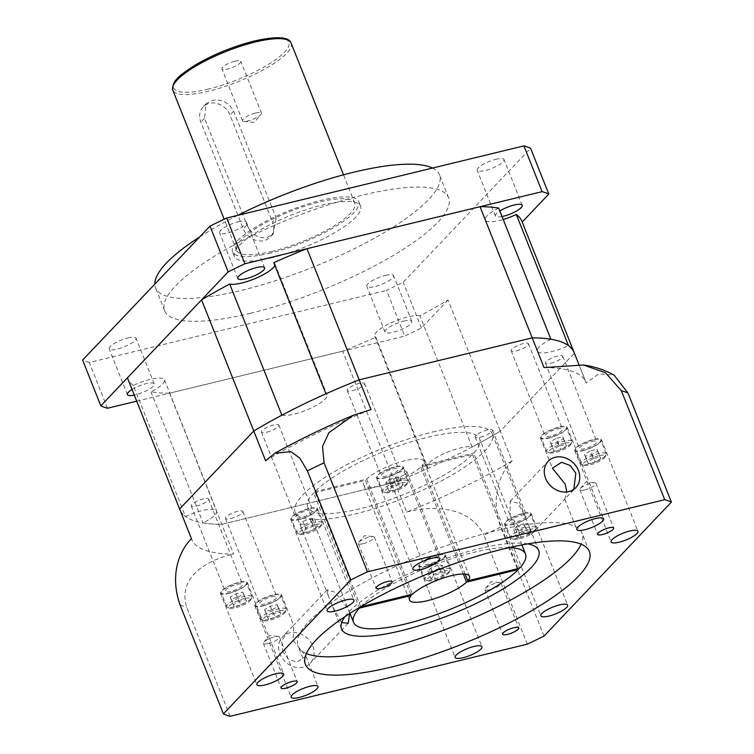 <?xml version="1.0" encoding="UTF-8"?>
<svg xmlns="http://www.w3.org/2000/svg" width="754" height="754" viewBox="0 0 754 754"><rect width="100%" height="100%" fill="white"/><g stroke="black" fill="none" stroke-linecap="round" stroke-linejoin="round"><path stroke-width="0.57" stroke-dasharray="3.77 2.83" d="M375.85 337.236L428.046 468.385A212.204 54.203 -21.7 0 1 394.832 482.334L221.789 524.332A212.204 54.203 -21.7 0 1 203.137 522.965A25.466 6.503 158.3 0 0 216.652 510.986A25.466 6.503 158.3 0 0 202.364 510.543A25.466 6.503 158.3 0 0 185.503 516.547A212.204 54.203 -21.7 0 1 179.829 509.553A212.204 54.203 -21.7 0 0 221.789 524.332L394.832 482.334L342.636 351.185A212.204 54.203 -21.7 0 0 375.85 337.236A25.466 6.503 158.3 0 1 374.766 336.143L426.952 467.291A25.466 6.503 158.3 0 0 428.046 468.385M472.127 446.99L419.931 315.841A212.204 54.203 -21.7 0 0 448.036 300.026L500.232 431.184A212.204 54.203 -21.7 0 1 472.127 446.99A25.466 6.503 158.3 0 0 459.978 448.027A25.466 6.503 158.3 0 0 426.952 467.291M419.931 315.841A25.466 6.503 158.3 0 0 407.791 316.878A25.466 6.503 158.3 0 0 374.766 336.143M342.636 351.185L169.593 393.173A212.204 54.203 -21.7 0 1 150.941 391.816A25.466 6.503 158.3 0 0 164.466 379.827A25.466 6.503 158.3 0 0 150.169 379.394A25.466 6.503 158.3 0 0 133.307 385.398L185.503 516.547M521.975 221.478A212.204 54.203 -21.7 0 1 522.192 222.044L586.216 382.938L598.789 373.89L614.01 375.021M133.307 385.398A212.204 54.203 -21.7 0 1 127.643 378.404M550.863 339.225A25.466 6.503 158.3 0 0 537.348 351.204A25.466 6.503 158.3 0 0 568.497 345.634M281.873 415.2A25.466 6.503 158.3 0 0 309.753 408.668A25.466 6.503 158.3 0 0 327.048 394.889A25.466 6.503 158.3 0 0 325.954 393.805M544.02 636.065L500.628 527.027C489.516 495.086 501.485 471.288 512.06 460.92L500.232 431.184L574.378 353.202A212.204 54.203 -21.7 0 0 574.171 352.627M498.667 208.066A25.466 6.503 158.3 0 0 485.152 220.055A25.466 6.503 158.3 0 0 503.21 219.471M448.036 300.026L421.429 328.009A254.645 65.051 -21.7 0 1 404.738 336.114L386.529 290.365A254.645 65.051 -21.7 0 0 403.22 282.26L530.59 148.312M274.814 265.276A25.466 6.503 158.3 0 0 274.852 263.74A25.466 6.503 158.3 0 0 273.768 262.646M150.941 391.816L203.137 522.965M169.593 393.173L233.617 554.067A212.204 54.203 -21.7 0 1 191.667 539.289A212.204 54.203 -21.7 0 1 191.45 538.724M276.152 217.963L273.221 233.891L266.803 237.642C257.868 238.603 251.271 234.4 247.001 225.041L204.523 118.284L206.134 103.741L212.176 100.395C221.667 98.84 228.83 102.45 233.674 111.215L276.152 217.963L272.496 221.808A16.974 14.354 -136.4 0 1 270.224 237.048A16.974 14.354 -136.4 0 1 263.985 240.601A16.974 14.354 -136.4 0 1 243.344 228.886L200.866 122.129A16.974 14.354 -136.4 0 1 203.137 106.898A16.974 14.354 -136.4 0 1 230.008 115.06L272.496 221.808M235.097 61.149A10.188 2.601 -21.7 0 1 240.818 61.319A10.188 2.601 -21.7 0 1 227.604 69.029A10.188 2.601 -21.7 0 1 221.883 68.859A10.188 2.601 -21.7 0 1 235.097 61.149M255.729 112.996A10.188 2.601 -21.7 0 1 261.45 113.175A10.188 2.601 -21.7 0 1 260.903 114.617A10.188 2.601 -21.7 0 1 248.236 120.876A10.188 2.601 -21.7 0 1 243.91 121.385A10.188 2.601 -21.7 0 1 242.515 120.706A10.188 2.601 -21.7 0 1 255.729 112.996M272.26 251.365A63.666 16.258 -21.7 0 1 236.53 250.281A63.666 16.258 -21.7 0 1 319.093 202.11A63.666 16.258 -21.7 0 1 354.832 203.203A63.666 16.258 -21.7 0 1 272.26 251.365M238.292 221.817A14.43 3.685 -21.7 0 1 246.398 222.072A14.43 3.685 -21.7 0 1 227.68 232.986A14.43 3.685 -21.7 0 1 219.584 232.741A14.43 3.685 -21.7 0 1 238.292 221.817M127.907 337.915A14.43 3.685 -21.7 0 1 136.003 338.16A14.43 3.685 -21.7 0 1 117.285 349.083A14.43 3.685 -21.7 0 1 109.189 348.829A14.43 3.685 -21.7 0 1 127.907 337.915M132.044 389.469A14.43 3.685 -21.7 0 1 146.106 383.663A14.43 3.685 -21.7 0 1 154.212 383.909A14.43 3.685 -21.7 0 1 135.494 394.832A14.43 3.685 -21.7 0 1 134.287 395.105M385.52 275.399A14.43 3.685 -21.7 0 1 393.626 275.644A14.43 3.685 -21.7 0 1 374.908 286.558A14.43 3.685 -21.7 0 1 366.812 286.313A14.43 3.685 -21.7 0 1 385.52 275.399M403.729 321.147A14.43 3.685 -21.7 0 1 411.825 321.392A14.43 3.685 -21.7 0 1 393.117 332.307A14.43 3.685 -21.7 0 1 385.011 332.062A14.43 3.685 -21.7 0 1 403.729 321.147M495.915 159.301A14.43 3.685 -21.7 0 1 504.011 159.546A14.43 3.685 -21.7 0 1 485.303 170.47A14.43 3.685 -21.7 0 1 477.197 170.215A14.43 3.685 -21.7 0 1 495.915 159.301M272.524 257.585A67.907 17.342 -21.7 0 1 234.409 256.426A67.907 17.342 -21.7 0 1 322.476 205.05A67.907 17.342 -21.7 0 1 360.591 206.21A67.907 17.342 -21.7 0 1 272.524 257.585M270.695 253.005A67.907 17.342 -21.7 0 1 232.581 251.845A67.907 17.342 -21.7 0 1 320.657 200.47A67.907 17.342 -21.7 0 1 358.772 201.629A67.907 17.342 -21.7 0 1 270.695 253.005M250.403 313.296A152.789 39.029 -21.7 0 1 164.645 310.686A152.789 39.029 -21.7 0 1 362.806 195.088A152.789 39.029 -21.7 0 1 448.564 197.699A152.789 39.029 -21.7 0 1 250.403 313.296M432.494 168.067A152.789 39.029 -21.7 0 1 439.459 174.824A152.789 39.029 -21.7 0 1 241.299 290.422A152.789 39.029 -21.7 0 1 155.541 287.811A152.789 39.029 -21.7 0 1 154.806 284.145M199.801 236.822A152.789 39.029 -21.7 0 1 237.878 215.295M502.041 216.539A14.43 3.685 -21.7 0 1 495.406 215.974A14.43 3.685 -21.7 0 1 499.836 210.997M136.7 401.166L404.738 336.114M107.502 408.244L89.292 362.495L386.529 290.365M89.292 362.495A254.645 65.051 -21.7 0 1 82.61 360.063M421.429 328.009L403.22 282.26M268.217 643.539A8.662 2.215 158.3 0 0 279.442 636.989A8.662 2.215 158.3 0 0 278.264 636.414A8.662 2.215 158.3 0 0 274.588 636.838A8.662 2.215 158.3 0 0 263.815 642.163A8.662 2.215 158.3 0 0 263.353 643.388A8.662 2.215 158.3 0 0 268.217 643.539M363.155 543.7A8.662 2.215 158.3 0 0 374.38 537.15A8.662 2.215 158.3 0 0 373.202 536.575A8.662 2.215 158.3 0 0 369.526 536.999A8.662 2.215 158.3 0 0 358.753 542.324A8.662 2.215 158.3 0 0 358.291 543.549A8.662 2.215 158.3 0 0 363.155 543.7M584.708 489.93A8.662 2.215 158.3 0 0 595.933 483.38A8.662 2.215 158.3 0 0 594.755 482.805A8.662 2.215 158.3 0 0 591.079 483.239A8.662 2.215 158.3 0 0 580.307 488.554A8.662 2.215 158.3 0 0 579.845 489.789A8.662 2.215 158.3 0 0 584.708 489.93M489.77 589.769A8.662 2.215 158.3 0 0 500.995 583.219A8.662 2.215 158.3 0 0 499.817 582.644A8.662 2.215 158.3 0 0 496.141 583.078A8.662 2.215 158.3 0 0 485.369 588.393A8.662 2.215 158.3 0 0 484.907 589.628A8.662 2.215 158.3 0 0 489.77 589.769M306.388 653.511A152.789 39.029 -21.7 0 1 298.15 646.187A152.789 39.029 -21.7 0 1 496.321 530.59A152.789 39.029 -21.7 0 1 582.079 533.201A152.789 39.029 -21.7 0 1 581.127 544.181M573.803 489.365L564.765 499.205L566.744 491.957M527.951 523.512L529.949 528.479L531.08 534.69L523.408 532.296L510.156 515.698L510.166 501.25L517.932 503.135L525.604 517.546L527.951 523.512M432.721 431.985A106.107 27.106 -21.7 0 1 492.277 433.795A106.107 27.106 -21.7 0 1 354.663 514.077A106.107 27.106 -21.7 0 1 295.106 512.258A106.107 27.106 -21.7 0 1 432.721 431.985M344.974 616.602A106.107 27.106 -21.7 0 1 479.148 548.648A106.107 27.106 -21.7 0 1 527.734 543.879M282.562 651.305L288.066 658.902L296.756 662.21L305.954 656.291L293.108 640.221L293.617 625.283L287.255 631.918L281.742 641.079L282.562 651.305M312.769 646.065A19.095 16.154 -136.4 0 1 310.214 663.209A19.095 16.154 -136.4 0 1 279.979 654.02A19.095 16.154 -136.4 0 1 282.533 636.885A19.095 16.154 -136.4 0 1 312.769 646.065M349.649 613.539L348.225 608.789L334.955 592.182L327.311 589.798L328.433 596.009L332.778 606.942L341.685 622.578M442.56 571.24A11.885 3.035 158.3 0 0 430.487 576.329A11.885 3.035 158.3 0 0 427.838 580.816A11.885 3.035 158.3 0 0 433.814 580.429A11.885 3.035 158.3 0 0 449.13 572.343A11.885 3.035 158.3 0 0 442.56 571.24M432.589 579.562A13.581 3.468 -21.7 0 1 425.746 580.005A13.581 3.468 -21.7 0 1 424.964 579.326A13.581 3.468 -21.7 0 1 442.579 569.053A13.581 3.468 -21.7 0 1 450.195 569.289A13.581 3.468 -21.7 0 1 450.091 570.316A13.581 3.468 -21.7 0 1 432.589 579.562M528.281 529.628A11.885 3.035 158.3 0 0 516.207 534.727A11.885 3.035 158.3 0 0 513.559 539.214A11.885 3.035 158.3 0 0 519.544 538.827A11.885 3.035 158.3 0 0 534.859 530.731A11.885 3.035 158.3 0 0 528.281 529.628M518.309 537.96A13.581 3.468 -21.7 0 1 511.476 538.394A13.581 3.468 -21.7 0 1 510.684 537.725A13.581 3.468 -21.7 0 1 528.3 527.451A13.581 3.468 -21.7 0 1 535.924 527.677A13.581 3.468 -21.7 0 1 535.811 528.714A13.581 3.468 -21.7 0 1 518.309 537.96M598.535 455.746A11.885 3.035 158.3 0 0 586.461 460.845A11.885 3.035 158.3 0 0 583.813 465.331A11.885 3.035 158.3 0 0 589.788 464.945A11.885 3.035 158.3 0 0 605.113 456.858A11.885 3.035 158.3 0 0 598.535 455.746M588.563 464.078A13.581 3.468 -21.7 0 1 581.73 464.521A13.581 3.468 -21.7 0 1 580.938 463.842A13.581 3.468 -21.7 0 1 598.553 453.569A13.581 3.468 -21.7 0 1 606.178 453.804A13.581 3.468 -21.7 0 1 606.065 454.832A13.581 3.468 -21.7 0 1 588.563 464.078M564.237 443.267A11.885 3.035 158.3 0 0 552.164 448.366A11.885 3.035 158.3 0 0 549.515 452.852A11.885 3.035 158.3 0 0 555.5 452.466A11.885 3.035 158.3 0 0 570.816 444.37A11.885 3.035 158.3 0 0 564.237 443.267M554.265 451.599A13.581 3.468 -21.7 0 1 547.432 452.032A13.581 3.468 -21.7 0 1 546.641 451.363A13.581 3.468 -21.7 0 1 564.256 441.09A13.581 3.468 -21.7 0 1 571.881 441.316A13.581 3.468 -21.7 0 1 571.768 442.353A13.581 3.468 -21.7 0 1 554.265 451.599M400.289 483.06A11.885 3.035 158.3 0 0 388.216 488.149A11.885 3.035 158.3 0 0 385.567 492.635A11.885 3.035 158.3 0 0 391.552 492.249A11.885 3.035 158.3 0 0 406.868 484.162A11.885 3.035 158.3 0 0 400.289 483.06M390.318 491.382A13.581 3.468 -21.7 0 1 383.484 491.825A13.581 3.468 -21.7 0 1 382.693 491.146A13.581 3.468 -21.7 0 1 400.308 480.873A13.581 3.468 -21.7 0 1 407.933 481.109A13.581 3.468 -21.7 0 1 407.82 482.136A13.581 3.468 -21.7 0 1 390.318 491.382M314.569 524.661A11.885 3.035 158.3 0 0 302.495 529.76A11.885 3.035 158.3 0 0 299.847 534.237A11.885 3.035 158.3 0 0 305.822 533.86A11.885 3.035 158.3 0 0 321.147 525.764A11.885 3.035 158.3 0 0 314.569 524.661M304.597 532.984A13.581 3.468 -21.7 0 1 297.755 533.427A13.581 3.468 -21.7 0 1 296.972 532.758A13.581 3.468 -21.7 0 1 314.588 522.484A13.581 3.468 -21.7 0 1 322.212 522.711A13.581 3.468 -21.7 0 1 322.099 523.738A13.581 3.468 -21.7 0 1 304.597 532.984M522.833 513.728A13.581 3.468 158.3 0 0 505.227 524.002A13.581 3.468 158.3 0 0 512.843 524.228A13.581 3.468 158.3 0 0 530.458 513.955A13.581 3.468 158.3 0 0 522.833 513.728M437.113 555.33A13.581 3.468 158.3 0 0 419.497 565.604A13.581 3.468 158.3 0 0 427.122 565.839A13.581 3.468 158.3 0 0 444.737 555.566A13.581 3.468 158.3 0 0 437.113 555.33M558.799 427.367A13.581 3.468 158.3 0 0 541.184 437.64A13.581 3.468 158.3 0 0 548.808 437.867A13.581 3.468 158.3 0 0 566.414 427.593A13.581 3.468 158.3 0 0 558.799 427.367M593.087 439.846A13.581 3.468 158.3 0 0 575.472 450.119A13.581 3.468 158.3 0 0 583.096 450.355A13.581 3.468 158.3 0 0 600.712 440.072A13.581 3.468 158.3 0 0 593.087 439.846M309.121 508.752A13.581 3.468 158.3 0 0 291.506 519.035A13.581 3.468 158.3 0 0 299.131 519.261A13.581 3.468 158.3 0 0 316.746 508.988A13.581 3.468 158.3 0 0 309.121 508.752M394.851 467.15A13.581 3.468 158.3 0 0 377.236 477.423A13.581 3.468 158.3 0 0 384.86 477.659A13.581 3.468 158.3 0 0 402.466 467.386A13.581 3.468 158.3 0 0 394.851 467.15M244.315 598.544A11.885 3.035 158.3 0 0 232.241 603.634A11.885 3.035 158.3 0 0 229.593 608.12A11.885 3.035 158.3 0 0 235.568 607.733A11.885 3.035 158.3 0 0 250.893 599.647A11.885 3.035 158.3 0 0 244.315 598.544M234.343 606.866A13.581 3.468 -21.7 0 1 227.51 607.309A13.581 3.468 -21.7 0 1 226.718 606.64A13.581 3.468 -21.7 0 1 244.334 596.357A13.581 3.468 -21.7 0 1 251.959 596.593A13.581 3.468 -21.7 0 1 251.845 597.62A13.581 3.468 -21.7 0 1 234.343 606.866M278.612 611.023A11.885 3.035 158.3 0 0 266.539 616.122A11.885 3.035 158.3 0 0 263.891 620.599A11.885 3.035 158.3 0 0 269.866 620.222A11.885 3.035 158.3 0 0 285.182 612.125A11.885 3.035 158.3 0 0 278.612 611.023M268.641 619.345A13.581 3.468 -21.7 0 1 261.798 619.788A13.581 3.468 -21.7 0 1 261.016 619.119A13.581 3.468 -21.7 0 1 278.631 608.846A13.581 3.468 -21.7 0 1 286.247 609.072A13.581 3.468 -21.7 0 1 286.143 610.099A13.581 3.468 -21.7 0 1 268.641 619.345M273.165 595.113A13.581 3.468 158.3 0 0 255.549 605.396A13.581 3.468 158.3 0 0 263.174 605.622A13.581 3.468 158.3 0 0 280.79 595.349A13.581 3.468 158.3 0 0 273.165 595.113M238.867 582.635A13.581 3.468 158.3 0 0 221.261 592.908A13.581 3.468 158.3 0 0 228.877 593.144A13.581 3.468 158.3 0 0 246.492 582.87A13.581 3.468 158.3 0 0 238.867 582.635M228.566 593.473A14.43 3.685 158.3 0 0 247.284 582.559A14.43 3.685 158.3 0 0 239.188 582.305A14.43 3.685 158.3 0 0 220.47 593.228A14.43 3.685 158.3 0 0 228.566 593.473M237.312 584.275A9.34 2.385 -21.7 0 1 242.552 584.435A9.34 2.385 -21.7 0 1 230.441 591.504A9.34 2.385 -21.7 0 1 225.201 591.343A9.34 2.385 -21.7 0 1 237.312 584.275M196.455 506.104A9.34 2.385 158.3 0 0 208.566 499.035A9.34 2.385 158.3 0 0 203.326 498.875A9.34 2.385 158.3 0 0 191.214 505.943A9.34 2.385 158.3 0 0 196.455 506.104M298.82 519.591A14.43 3.685 158.3 0 0 317.538 508.677A14.43 3.685 158.3 0 0 309.432 508.422A14.43 3.685 158.3 0 0 290.724 519.346A14.43 3.685 158.3 0 0 298.82 519.591M307.566 510.392A9.34 2.385 -21.7 0 1 312.806 510.552A9.34 2.385 -21.7 0 1 300.695 517.621A9.34 2.385 -21.7 0 1 295.455 517.461A9.34 2.385 -21.7 0 1 307.566 510.392M266.709 432.221A9.34 2.385 158.3 0 0 278.82 425.152A9.34 2.385 158.3 0 0 273.579 424.992A9.34 2.385 158.3 0 0 261.468 432.061A9.34 2.385 158.3 0 0 266.709 432.221M384.54 477.989A14.43 3.685 158.3 0 0 403.258 467.065A14.43 3.685 158.3 0 0 395.162 466.82A14.43 3.685 158.3 0 0 376.444 477.734A14.43 3.685 158.3 0 0 384.54 477.989M393.286 468.79A9.34 2.385 -21.7 0 1 398.527 468.95A9.34 2.385 -21.7 0 1 386.416 476.019A9.34 2.385 -21.7 0 1 381.175 475.859A9.34 2.385 -21.7 0 1 393.286 468.79M352.429 390.619A9.34 2.385 158.3 0 0 364.54 383.55A9.34 2.385 158.3 0 0 359.3 383.39A9.34 2.385 158.3 0 0 347.189 390.459A9.34 2.385 158.3 0 0 352.429 390.619M548.488 438.197A14.43 3.685 158.3 0 0 567.206 427.282A14.43 3.685 158.3 0 0 559.11 427.037A14.43 3.685 158.3 0 0 540.392 437.951A14.43 3.685 158.3 0 0 548.488 438.197M557.234 429.007A9.34 2.385 -21.7 0 1 562.475 429.167A9.34 2.385 -21.7 0 1 550.363 436.227A9.34 2.385 -21.7 0 1 545.123 436.066A9.34 2.385 -21.7 0 1 557.234 429.007M516.377 350.827A9.34 2.385 158.3 0 0 528.488 343.767A9.34 2.385 158.3 0 0 523.248 343.607A9.34 2.385 158.3 0 0 511.137 350.667A9.34 2.385 158.3 0 0 516.377 350.827M582.785 450.675A14.43 3.685 158.3 0 0 601.504 439.761A14.43 3.685 158.3 0 0 593.407 439.516A14.43 3.685 158.3 0 0 574.689 450.43A14.43 3.685 158.3 0 0 582.785 450.675M591.532 441.486A9.34 2.385 -21.7 0 1 596.772 441.646A9.34 2.385 -21.7 0 1 584.661 448.705A9.34 2.385 -21.7 0 1 579.421 448.545A9.34 2.385 -21.7 0 1 591.532 441.486M550.674 363.305A9.34 2.385 158.3 0 0 562.786 356.246A9.34 2.385 158.3 0 0 557.545 356.086A9.34 2.385 158.3 0 0 545.434 363.145A9.34 2.385 158.3 0 0 550.674 363.305M512.531 524.558A14.43 3.685 158.3 0 0 531.25 513.644A14.43 3.685 158.3 0 0 523.153 513.399A14.43 3.685 158.3 0 0 504.435 524.313A14.43 3.685 158.3 0 0 512.531 524.558M521.278 515.368A9.34 2.385 -21.7 0 1 526.518 515.529A9.34 2.385 -21.7 0 1 514.407 522.588A9.34 2.385 -21.7 0 1 509.167 522.428A9.34 2.385 -21.7 0 1 521.278 515.368M480.421 437.188A9.34 2.385 158.3 0 0 492.532 430.129A9.34 2.385 158.3 0 0 487.291 429.969A9.34 2.385 158.3 0 0 475.18 437.028A9.34 2.385 158.3 0 0 480.421 437.188M426.811 566.169A14.43 3.685 158.3 0 0 445.529 555.246A14.43 3.685 158.3 0 0 437.424 555.001A14.43 3.685 158.3 0 0 418.715 565.915A14.43 3.685 158.3 0 0 426.811 566.169M435.548 556.97A9.34 2.385 -21.7 0 1 440.798 557.131A9.34 2.385 -21.7 0 1 428.687 564.199A9.34 2.385 -21.7 0 1 423.446 564.039A9.34 2.385 -21.7 0 1 435.548 556.97M394.7 478.79A9.34 2.385 158.3 0 0 406.811 471.731A9.34 2.385 158.3 0 0 401.571 471.57A9.34 2.385 158.3 0 0 389.46 478.639A9.34 2.385 158.3 0 0 394.7 478.79M262.863 605.952A14.43 3.685 158.3 0 0 281.581 595.038A14.43 3.685 158.3 0 0 273.476 594.783A14.43 3.685 158.3 0 0 254.767 605.707A14.43 3.685 158.3 0 0 262.863 605.952M271.6 596.753A9.34 2.385 -21.7 0 1 276.85 596.914A9.34 2.385 -21.7 0 1 264.739 603.982A9.34 2.385 -21.7 0 1 259.499 603.822A9.34 2.385 -21.7 0 1 271.6 596.753M230.752 518.582A9.34 2.385 158.3 0 0 242.863 511.514A9.34 2.385 158.3 0 0 237.623 511.353A9.34 2.385 158.3 0 0 225.512 518.422A9.34 2.385 158.3 0 0 230.752 518.582M410.864 594.614L365.417 480.402L313.655 492.956L359.262 607.573M349.95 613.341L307.726 507.244A92.525 23.638 -21.7 0 0 359.658 508.818A92.525 23.638 -21.7 0 0 472.475 454.417L420.713 466.98A32.252 8.237 -21.7 0 1 381.826 485.51A32.252 8.237 -21.7 0 1 363.72 484.954A32.252 8.237 -21.7 0 1 365.417 480.402M472.475 454.417L517.932 568.629M307.726 507.244A92.525 23.638 -21.7 0 1 313.655 492.956M420.713 466.98L463.305 574.001M544.049 367.594A212.204 54.203 -21.7 0 1 585.999 382.363A212.204 54.203 -21.7 0 1 586.216 382.938M265.606 460.741A212.204 54.203 -21.7 0 1 371.006 409.592M512.06 460.92A212.204 54.203 -21.7 0 1 406.67 512.07L394.832 482.334A212.204 54.203 -21.7 0 0 500.232 431.184L574.378 353.202M527.319 644.17L483.936 535.133A254.645 65.051 158.3 0 0 500.628 527.027M230.093 716.3L186.7 607.262C177.086 575.867 209.226 559.402 233.617 554.067M406.67 512.07C430.355 505.736 468.941 504.869 483.936 535.133M240.799 604.934L246.615 601.522L245.747 599.732L239.084 601.343L233.278 604.755L234.136 606.555L240.799 604.934L237.774 597.309L243.58 593.898L246.615 601.522M275.097 617.413L280.903 614.001L280.045 612.21L273.382 613.831L267.576 617.234L268.433 619.034L275.097 617.413L272.062 609.788L277.868 606.376L280.903 614.001M243.58 593.898L242.722 592.107L236.049 593.718L230.243 597.13L231.101 598.93L237.774 597.309M231.101 598.93L234.136 606.555M230.243 597.13L233.278 604.755M236.049 593.718L239.084 601.343M242.722 592.107L245.747 599.732M277.868 606.376L277.01 604.585L270.347 606.197L264.541 609.609L265.399 611.409L272.062 609.788M265.399 611.409L268.433 619.034M264.541 609.609L267.576 617.234M270.347 606.197L273.382 613.831M277.01 604.585L280.045 612.21M388.715 490.552L393.06 490.656L400.27 487.753L403.126 484.747L398.781 484.652L391.571 487.555L388.715 490.552L385.68 482.928L390.025 483.031L393.06 490.656M302.995 532.164L307.34 532.267L314.541 529.365L317.396 526.358L313.051 526.254L305.851 529.157L302.995 532.164L299.96 524.539L304.305 524.643L307.34 532.267M593.304 458.555L587.498 461.966L588.356 463.757L595.019 462.136L600.834 458.724L599.967 456.933L593.304 458.555L590.269 450.93L584.463 454.342L587.498 461.966M559.006 446.076L553.2 449.488L554.058 451.278L560.731 449.657L566.537 446.245L565.679 444.455L559.006 446.076L555.971 438.451L550.166 441.863L553.2 449.488M445.388 572.927L441.043 572.833L433.842 575.736L430.986 578.733L435.331 578.836L442.532 575.933L445.388 572.927L442.353 565.302L438.008 565.208L441.043 572.833M531.108 531.325L526.763 531.221L519.563 534.124L516.707 537.131L521.052 537.234L528.252 534.332L531.108 531.325L528.083 523.7L523.728 523.596L526.763 531.221M390.025 483.031L397.235 480.128L400.091 477.122L395.746 477.028L388.546 479.93L385.68 482.928M388.546 479.93L391.571 487.555M395.746 477.028L398.781 484.652M400.091 477.122L403.126 484.747M397.235 480.128L400.27 487.753M523.728 523.596L516.528 526.499L513.672 529.506L518.017 529.61L525.218 526.707L528.083 523.7M525.218 526.707L528.252 534.332M518.017 529.61L521.052 537.234M513.672 529.506L516.707 537.131M516.528 526.499L519.563 534.124M438.008 565.208L430.807 568.111L427.952 571.108L432.296 571.212L439.497 568.309L442.353 565.302M439.497 568.309L442.532 575.933M432.296 571.212L435.331 578.836M427.952 571.108L430.986 578.733M430.807 568.111L433.842 575.736M550.166 441.863L551.023 443.654L557.696 442.033L563.502 438.621L562.644 436.83L555.971 438.451M562.644 436.83L565.679 444.455M563.502 438.621L566.537 446.245M557.696 442.033L560.731 449.657M551.023 443.654L554.058 451.278M584.463 454.342L585.321 456.132L591.984 454.511L597.799 451.099L596.932 449.309L590.269 450.93M596.932 449.309L599.967 456.933M597.799 451.099L600.834 458.724M591.984 454.511L595.019 462.136M585.321 456.132L588.356 463.757M304.305 524.643L311.506 521.73L314.361 518.733L310.017 518.629L302.816 521.532L299.96 524.539M302.816 521.532L305.851 529.157M310.017 518.629L313.051 526.254M314.361 518.733L317.396 526.358M311.506 521.73L314.541 529.365M360.902 606.602A92.525 23.638 -21.7 0 1 509.289 547.555M360.695 606.725L314.899 491.646A92.525 23.638 -21.7 0 1 407.537 442.956A92.525 23.638 -21.7 0 1 479.657 438.819A92.525 23.638 -21.7 0 1 473.719 453.107L519.544 568.243M314.899 491.646L366.661 479.082A32.252 8.237 -21.7 0 1 399.026 462.381A32.252 8.237 -21.7 0 1 423.663 461.099A32.252 8.237 -21.7 0 1 421.967 465.661L473.719 453.107M366.661 479.082L412.485 594.218M465.114 574.096L421.967 465.661M291.11 43.072A63.666 16.258 -21.7 0 1 208.538 91.243A63.666 16.258 -21.7 0 1 172.807 90.15M208.556 89.057A61.96 15.825 -21.7 0 1 178.161 78.001A61.96 15.825 -21.7 0 1 254.145 41.121A61.96 15.825 -21.7 0 1 284.541 52.177A61.96 15.825 -21.7 0 1 208.556 89.057M247.001 225.041L243.344 228.886M204.523 118.284L200.866 122.129M233.674 111.215L230.008 115.06M180.018 604.831A254.645 65.051 158.3 0 0 186.7 607.262M274.852 263.74L327.048 394.889M164.466 379.827L216.652 510.986M485.152 220.055L537.348 351.204M273.221 233.891L270.224 237.048M261.45 113.175L240.818 61.319M243.91 121.385L254.173 122.44L260.903 114.617M236.53 250.281L224.164 219.207M264.607 267.821L246.398 222.072M154.212 383.909L136.003 338.16M411.825 321.392L393.626 275.644M522.22 205.295L504.011 159.546M234.409 256.426L232.581 251.845M164.645 310.686L155.541 287.811M448.564 197.699L439.459 174.824M360.591 206.21L358.772 201.629M495.406 215.974L477.197 170.215M385.011 332.062L366.812 286.313M127.398 394.587L109.189 348.829M237.783 278.49L219.584 232.741M354.832 203.203L343.532 174.815M242.515 120.706L221.883 68.859M206.134 103.741L203.137 106.898M279.442 636.989L297.199 681.597M263.815 642.163L269.546 635.518L278.264 636.414M374.38 537.15L392.137 581.758M358.753 542.324L364.484 535.679L373.202 536.575M595.933 483.38L613.69 527.989M580.307 488.554L586.028 481.91L594.755 482.805M500.995 583.219L518.752 627.828M485.369 588.393L491.099 581.749L499.817 582.644M589.355 551.504L582.079 533.201M531.08 534.69L564.869 499.148M571.127 492.569L575.849 487.602M538.695 550.467L529.949 528.479M525.604 517.546L492.277 433.795M348.197 623.266L310.214 663.209M427.838 580.816L425.746 580.005M513.559 539.214L511.476 538.394M583.813 465.331L581.73 464.521M549.515 452.852L547.432 452.032M385.567 492.635L383.484 491.825M299.847 534.237L297.755 533.427M510.684 537.725L505.227 524.002M424.964 579.326L419.497 565.604M546.641 451.363L541.184 437.64M580.938 463.842L575.472 450.119M296.972 532.758L291.506 519.035M382.693 491.146L377.236 477.423M229.593 608.12L227.51 607.309M263.891 620.599L261.798 619.788M261.016 619.119L255.549 605.396M226.718 606.64L221.261 592.908M247.284 582.559L283.692 674.057M208.566 499.035L242.552 584.435M317.538 508.677L353.946 600.175M278.82 425.152L312.806 510.552M403.258 467.065L439.676 558.573M364.54 383.55L398.527 468.95M567.206 427.282L603.624 518.78M528.488 343.767L562.475 429.167M601.504 439.761L637.912 531.259M562.786 356.246L596.772 441.646M531.25 513.644L567.658 605.142M492.532 430.129L526.518 515.529M445.529 555.246L481.938 646.753M406.811 471.731L440.798 557.131M281.581 595.038L293.617 625.283M305.954 656.291L317.99 686.536M242.863 511.514L276.85 596.914M409.535 600.099L363.72 484.954M585.999 382.363L578.865 364.427M191.667 539.289L191.441 538.733M225.512 518.422L259.499 603.822M254.767 605.707L291.176 697.205M389.46 478.639L423.446 564.039M418.715 565.915L455.124 657.422M475.18 437.028L509.167 522.428M504.435 524.313L540.844 615.811M545.434 363.145L579.421 448.545M574.689 450.43L611.098 541.928M511.137 350.667L545.123 436.066M540.392 437.951L552.428 468.196M564.765 499.205L576.81 529.449M347.189 390.459L381.175 475.859M376.444 477.734L412.862 569.242M261.468 432.061L295.455 517.461M290.724 519.346L327.132 610.844M191.214 505.943L225.201 591.343M220.47 593.228L256.878 684.726M251.959 596.593L246.492 582.87M286.247 609.072L280.79 595.349M285.182 612.125L286.143 610.099M250.893 599.647L251.845 597.62M407.933 481.109L402.466 467.386M322.212 522.711L316.746 508.988M606.178 453.804L600.712 440.072M571.881 441.316L566.414 427.593M450.195 569.289L444.737 555.566M535.924 527.677L530.458 513.955M321.147 525.764L322.099 523.738M406.868 484.162L407.82 482.136M570.816 444.37L571.768 442.353M605.113 456.858L606.065 454.832M534.859 530.731L535.811 528.714M449.13 572.343L450.091 570.316M327.311 589.798L293.513 625.339M287.255 631.918L282.533 636.885M521.881 544.925L479.657 438.819M341.534 628.921L332.778 606.942M328.433 596.009L295.106 512.258M510.166 501.25L548.167 461.278M305.436 664.491L298.15 646.187M469.478 576.245L423.663 461.099M484.907 589.628L502.664 634.237M579.845 489.789L597.602 534.388M358.291 543.549L376.048 588.158M263.353 643.388L281.11 687.997"/><path stroke-width="1.13" d="M503.21 219.471A25.466 6.503 158.3 0 0 516.311 214.485A212.204 54.203 -21.7 0 1 521.975 221.478L574.171 352.627A212.204 54.203 -21.7 0 1 574.378 353.202M516.311 214.485L568.497 345.634A212.204 54.203 -21.7 0 1 574.171 352.627A212.204 54.203 -21.7 0 0 532.211 337.858A212.204 54.203 -21.7 0 1 550.863 339.225L498.667 208.066A212.204 54.203 -21.7 0 0 480.025 206.7L532.211 337.858L359.168 379.846L532.211 337.858L544.049 367.594L583.549 365.011C594.039 366.425 604.199 369.762 614.01 375.021L627.997 393.079A254.645 65.051 158.3 0 0 621.315 390.647L605.556 372.787L583.549 365.011M191.441 538.733L127.643 378.404A212.204 54.203 -21.7 0 1 127.426 377.839L179.622 508.988L253.768 431.005A212.204 54.203 -21.7 0 1 281.873 415.2L229.687 284.041A25.466 6.503 158.3 0 0 255.012 278.622A25.466 6.503 158.3 0 0 274.814 265.276M223.41 713.868A254.645 65.051 -21.7 0 0 230.093 716.3L527.319 644.17A254.645 65.051 -21.7 0 0 544.02 636.065L671.39 502.117A254.645 65.051 -21.7 0 0 664.708 499.685L367.471 571.824A254.645 65.051 -21.7 0 0 350.78 579.92L223.41 713.868L180.018 604.831C168.868 572.701 180.998 548.959 191.45 538.724L179.622 508.988A212.204 54.203 -21.7 0 0 179.829 509.553A212.204 54.203 -21.7 0 1 179.622 508.988L253.768 431.005A212.204 54.203 -21.7 0 1 359.168 379.846L371.006 409.592L353.287 415.284L328.923 432.683L322.505 446.519L324.079 462.786A254.645 65.051 158.3 0 0 307.387 470.882L299.743 458.064L290.94 451.655L274.871 453.248L265.606 460.741L201.582 299.856A212.204 54.203 -21.7 0 1 229.687 284.041M273.768 262.646A212.204 54.203 -21.7 0 1 306.982 248.697L359.168 379.846A212.204 54.203 -21.7 0 0 325.954 393.805L273.768 262.646M127.426 377.839L201.582 299.856M306.982 248.697L480.025 206.7M256.501 267.576A14.43 3.685 -21.7 0 1 264.607 267.821A14.43 3.685 -21.7 0 1 245.889 278.735A14.43 3.685 -21.7 0 1 237.783 278.49A14.43 3.685 -21.7 0 1 256.501 267.576M499.836 210.997A14.43 3.685 -21.7 0 1 514.124 205.05A14.43 3.685 -21.7 0 1 522.22 205.295A14.43 3.685 -21.7 0 1 503.502 216.219A14.43 3.685 -21.7 0 1 502.041 216.539M154.806 284.145A152.789 39.029 -21.7 0 1 199.801 236.822M237.878 215.295A152.789 39.029 -21.7 0 1 353.701 172.214A152.789 39.029 -21.7 0 1 432.494 168.067M244.88 263.768L226.681 218.019A254.645 65.051 -21.7 0 0 209.98 226.125L228.189 271.874A254.645 65.051 -21.7 0 1 244.88 263.768L542.117 191.639L523.907 145.88A254.645 65.051 -21.7 0 1 530.59 148.312L548.799 194.07L522.202 222.034M542.117 191.639A254.645 65.051 -21.7 0 1 548.799 194.07M134.287 395.105A14.43 3.685 -21.7 0 1 127.398 394.587A14.43 3.685 -21.7 0 1 132.044 389.469M228.189 271.874L100.819 405.812L82.61 360.063L209.98 226.125M136.7 401.166L107.502 408.244A254.645 65.051 -21.7 0 1 100.819 405.812M226.681 218.019L523.907 145.88M285.964 688.148A8.662 2.215 158.3 0 0 297.199 681.597A8.662 2.215 158.3 0 0 292.335 681.446A8.662 2.215 158.3 0 0 281.11 687.997A8.662 2.215 158.3 0 0 285.964 688.148M380.902 588.309A8.662 2.215 158.3 0 0 392.137 581.758A8.662 2.215 158.3 0 0 387.273 581.607A8.662 2.215 158.3 0 0 376.048 588.158A8.662 2.215 158.3 0 0 380.902 588.309M602.455 534.539A8.662 2.215 158.3 0 0 613.69 527.989A8.662 2.215 158.3 0 0 608.827 527.838A8.662 2.215 158.3 0 0 597.602 534.388A8.662 2.215 158.3 0 0 602.455 534.539M507.517 634.378A8.662 2.215 158.3 0 0 518.752 627.828A8.662 2.215 158.3 0 0 513.889 627.686A8.662 2.215 158.3 0 0 502.664 634.237A8.662 2.215 158.3 0 0 507.517 634.378M581.127 544.181A152.789 39.029 -21.7 0 1 383.909 648.798A152.789 39.029 -21.7 0 1 306.388 653.511M503.597 548.893A152.789 39.029 -21.7 0 1 589.355 551.504A152.789 39.029 -21.7 0 1 391.194 667.101A152.789 39.029 -21.7 0 1 305.436 664.491A152.789 39.029 -21.7 0 1 503.597 548.893M566.744 491.957L565.274 484.266L552.428 468.196L561.617 462.277L570.307 465.576L575.82 473.182L573.803 489.365M545.613 478.422A19.095 16.154 43.6 0 0 575.849 487.602A19.095 16.154 43.6 0 0 578.403 470.468A19.095 16.154 43.6 0 0 548.167 461.278A19.095 16.154 43.6 0 0 545.613 478.422M527.734 543.879A106.107 27.106 -21.7 0 1 538.695 550.467A106.107 27.106 -21.7 0 1 401.09 630.74A106.107 27.106 -21.7 0 1 341.534 628.921A106.107 27.106 -21.7 0 1 344.974 616.602M341.685 622.578L348.225 623.238L349.649 613.539M264.984 684.971A14.43 3.685 158.3 0 0 283.692 674.057A14.43 3.685 158.3 0 0 275.596 673.812A14.43 3.685 158.3 0 0 256.878 684.726A14.43 3.685 158.3 0 0 264.984 684.971M335.238 611.089A14.43 3.685 158.3 0 0 353.946 600.175A14.43 3.685 158.3 0 0 345.85 599.93A14.43 3.685 158.3 0 0 327.132 610.844A14.43 3.685 158.3 0 0 335.238 611.089M420.958 569.487A14.43 3.685 158.3 0 0 439.676 558.573A14.43 3.685 158.3 0 0 431.571 558.318A14.43 3.685 158.3 0 0 412.862 569.242A14.43 3.685 158.3 0 0 420.958 569.487M584.906 529.704A14.43 3.685 158.3 0 0 603.624 518.78A14.43 3.685 158.3 0 0 595.519 518.535A14.43 3.685 158.3 0 0 576.81 529.449A14.43 3.685 158.3 0 0 584.906 529.704M619.204 542.183A14.43 3.685 158.3 0 0 637.912 531.259A14.43 3.685 158.3 0 0 629.816 531.014A14.43 3.685 158.3 0 0 611.098 541.928A14.43 3.685 158.3 0 0 619.204 542.183M548.95 616.065A14.43 3.685 158.3 0 0 567.658 605.142A14.43 3.685 158.3 0 0 559.562 604.896A14.43 3.685 158.3 0 0 540.844 615.811A14.43 3.685 158.3 0 0 548.95 616.065M463.22 657.667A14.43 3.685 158.3 0 0 481.938 646.753A14.43 3.685 158.3 0 0 473.842 646.498A14.43 3.685 158.3 0 0 455.124 657.422A14.43 3.685 158.3 0 0 463.22 657.667M299.272 697.45A14.43 3.685 158.3 0 0 317.99 686.536A14.43 3.685 158.3 0 0 309.894 686.291A14.43 3.685 158.3 0 0 291.176 697.205A14.43 3.685 158.3 0 0 299.272 697.45M517.932 568.629L518.29 569.553A92.525 23.638 -21.7 0 1 405.473 623.963A92.525 23.638 -21.7 0 1 353.541 622.38A92.525 23.638 -21.7 0 1 359.469 608.101L411.232 595.537L410.864 594.614M411.232 595.537A32.252 8.237 158.3 0 0 409.535 600.099A32.252 8.237 158.3 0 0 427.641 600.646A32.252 8.237 158.3 0 0 466.538 582.116L518.29 569.553M359.262 607.573L359.469 608.101M463.305 574.001L466.538 582.116M671.39 502.117L627.997 393.079M664.708 499.685L621.315 390.647M367.471 571.824L324.079 462.786M350.78 579.92L307.387 470.882M509.289 547.555A92.525 23.638 -21.7 0 1 525.472 553.964A92.525 23.638 -21.7 0 1 519.544 568.243L467.782 580.806A32.252 8.237 158.3 0 0 469.478 576.245A32.252 8.237 158.3 0 0 444.841 577.517A32.252 8.237 158.3 0 0 412.485 594.218L360.723 606.781A92.525 23.638 -21.7 0 1 360.902 606.602M467.782 580.806L465.114 574.096M172.807 90.15A63.666 16.258 -21.7 0 1 255.37 41.988A63.666 16.258 -21.7 0 1 291.11 43.072C288.876 36.748 276.624 36.06 254.352 40.989C232.675 46.531 212.619 54.759 194.174 65.692C181.61 74.222 171.705 79.915 172.807 90.15L224.164 219.207M343.532 174.815L291.11 43.072M353.541 622.38L349.95 613.341M578.865 364.427L574.171 352.627M274.871 453.248C299.065 439.733 325.2 427.075 353.287 415.284M525.472 553.964L521.881 544.925"/></g></svg>
